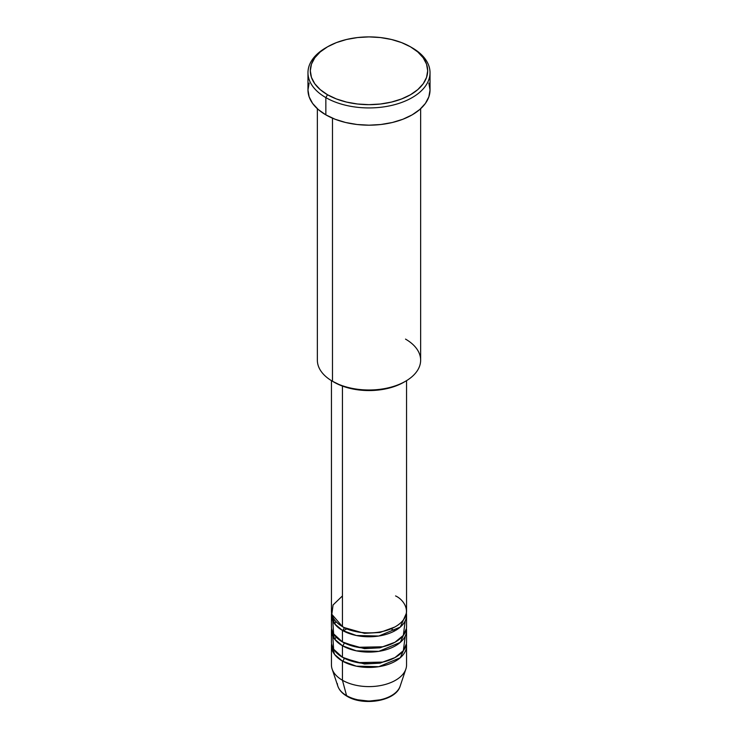 <?xml version="1.0" encoding="UTF-8"?>
<svg xmlns="http://www.w3.org/2000/svg" width="738" height="738" viewBox="0 0 738 738"><rect width="100%" height="100%" fill="white"/><g stroke="black" fill="none" stroke-linecap="round" stroke-linejoin="round"><path stroke-width="1.11" d="M399.276 688.148A31.734 18.321 180 0 1 346.565 695.62A2.343 1.356 120 0 0 346.998 696.238A2.343 1.356 -60 0 1 346.565 695.62A31.734 18.321 0 0 0 378.299 700.187A31.734 18.321 0 0 0 400.162 686.137C396.011 701.054 363.447 706.45 346.989 696.229C342.331 693.545 339.286 690.187 337.838 686.137A31.734 18.321 0 0 0 346.565 695.62L342.441 680.251L346.565 695.62A31.734 18.321 180 0 1 337.303 683.554M342.441 595.926L333.069 604.948L331.823 614.32L342.441 626.59A37.555 21.688 0 0 0 383.373 631.294A37.555 21.688 0 0 0 406.555 611.258L406.555 380.651M344.102 627.494A2.343 1.356 -60 0 1 344.102 627.549L343.299 627.069L344.102 627.549A2.343 1.356 -60 0 1 342.441 630.427L334.572 623.758L331.593 613.177A37.555 21.688 180 0 0 331.445 615.086L331.445 626.59A37.555 21.688 0 0 0 342.441 641.922A37.555 21.688 0 0 0 383.373 646.626A37.555 21.688 0 0 0 406.555 626.59L406.555 615.086A37.555 21.688 180 0 1 383.373 635.123A37.555 21.688 180 0 1 342.441 630.427L342.441 641.922L342.441 630.427A37.555 21.688 180 0 1 331.445 615.086M332.792 620.842L333.622 633.868L342.441 641.922L357.829 647.291L382.69 646.783L394.941 642.272L403.335 635.372L405.208 620.842M344.102 642.826A2.343 1.356 -60 0 1 344.102 642.881L343.299 642.401L344.102 642.881A2.343 1.356 -60 0 1 342.441 645.759L334.572 639.09L331.593 628.508A37.555 21.688 180 0 0 331.445 630.427L331.445 641.922A37.555 21.688 0 0 0 342.441 657.254A37.555 21.688 0 0 0 383.373 661.958A37.555 21.688 0 0 0 406.555 641.922L406.555 630.427A37.555 21.688 180 0 1 383.373 650.455A37.555 21.688 180 0 1 342.441 645.759L342.441 657.254L342.441 645.759A37.555 21.688 180 0 1 331.445 630.427M335.928 621.534L334.701 623.924M332.792 636.174L333.622 649.2L342.441 657.254L357.829 662.623L382.69 662.115L394.941 657.604L403.335 650.704L405.208 636.174M344.102 658.158A2.343 1.356 -60 0 1 344.102 658.213L343.299 657.733L344.102 658.213A2.343 1.356 -60 0 1 342.441 661.091L334.572 654.421L331.593 643.84A37.555 21.688 180 0 0 331.445 645.759L331.445 664.92A37.555 21.688 0 0 0 342.441 680.251A37.555 21.688 0 0 0 383.373 684.956A37.555 21.688 0 0 0 406.555 664.92L406.555 645.759A37.555 21.688 180 0 1 383.373 665.787A37.555 21.688 180 0 1 342.441 661.091L342.441 680.251L342.441 661.091A37.555 21.688 180 0 1 331.445 645.759M405.513 339.102A51.642 29.815 180 0 1 405.513 381.269A51.642 29.815 180 0 1 332.487 381.269L334.148 382.229A49.289 28.459 0 0 0 403.852 382.229L396.389 385.762L387.865 388.391L378.612 390.015L369 390.559L359.388 390.015L350.135 388.391L341.611 385.762L332.487 381.269A51.642 29.815 0 0 0 388.76 387.727A51.642 29.815 0 0 0 420.642 360.181L420.642 108.726M327.506 46.826L325.845 47.785A61.033 35.239 0 0 0 325.845 97.61L327.506 94.741A58.68 33.883 180 0 1 327.506 46.826A58.68 33.883 180 0 1 410.494 46.826L401.601 42.61L391.454 39.483L380.448 37.555L369 36.9L357.552 37.555L346.546 39.483L336.399 42.61L327.506 46.826L320.209 51.955L314.785 57.813L311.445 64.169L310.32 70.783L311.445 77.389L314.785 83.745L320.209 89.602L327.506 94.741L336.399 98.947L346.546 102.084L357.552 104.012L369 104.658L380.448 104.012L391.454 102.084L401.601 98.947L410.494 94.741L417.791 89.602L423.215 83.745L426.555 77.389L427.68 70.783L426.555 64.169L423.215 57.813L417.791 51.955L410.494 46.826A58.68 33.883 180 0 1 410.494 94.741A58.68 33.883 180 0 1 327.506 94.741L325.845 97.61A61.033 35.239 0 0 0 412.155 97.61A61.033 35.239 0 0 0 412.155 47.785L412.155 47.785A61.033 35.239 180 0 1 430.033 72.693A61.033 35.239 180 0 1 392.358 105.248A61.033 35.239 180 0 1 325.845 97.61L325.845 114.86A61.033 35.239 0 0 0 392.358 122.499A61.033 35.239 0 0 0 430.033 89.944L428.861 96.816L425.383 103.431L419.747 109.519L412.155 114.86L402.911 119.242L392.358 122.499L380.909 124.501L369 125.183L357.091 124.501L345.642 122.499L335.089 119.242L325.845 114.86L325.845 97.61A61.033 35.239 180 0 1 307.967 72.693A61.033 35.239 180 0 1 326.685 47.306M344.102 627.549L364.48 633.333L380.033 632.475L394.701 627.069L380.033 632.475L364.48 633.333L344.102 627.549A2.343 1.356 120 0 1 342.441 630.427L356.343 635.51L378.825 636.018L400.3 627.069L406.407 613.177A37.555 21.688 180 0 1 406.555 615.086M342.441 386.075L342.441 626.59L342.441 386.075M332.487 118.181L332.487 381.269L332.487 118.181M400.162 686.137L405.872 669.034A37.555 21.688 180 0 1 380.005 685.657A37.555 21.688 180 0 1 342.441 680.251A37.555 21.688 180 0 1 332.128 669.034L337.838 686.137M344.102 658.213L364.48 663.997L380.033 663.148L394.701 657.733L380.033 663.148L364.48 663.997L344.102 658.213A2.343 1.356 120 0 1 342.441 661.091L356.343 666.174L378.825 666.682L400.3 657.742L406.407 643.84A37.555 21.688 180 0 1 406.555 645.759M344.102 642.881L364.48 648.665L380.033 647.807L394.701 642.401L380.033 647.807L364.48 648.665L344.102 642.881A2.343 1.356 120 0 1 342.441 645.759L356.343 650.842L378.825 651.35L400.3 642.401L406.407 628.508A37.555 21.688 180 0 1 406.555 630.427M357.727 699.808L369 701.1L380.273 699.808M307.967 72.693L307.967 89.944A61.033 35.239 0 0 0 325.845 114.86L318.253 109.519L312.617 103.431L309.139 96.816L307.967 89.944L309.139 83.071M428.861 83.071L430.033 89.944L430.033 72.693M317.358 108.726L317.358 360.181A51.642 29.815 0 0 0 332.487 381.269L332.487 381.269M331.445 380.651L331.445 611.258A37.555 21.688 0 0 0 342.441 626.59C349.148 631.691 375.541 637.733 395.559 626.59C414.848 615.031 404.396 599.791 395.559 595.926M394.387 630.538L391.241 628.933M346.989 628.831L343.142 630.815M336.104 637.051L334.784 639.366M405.513 381.269L403.852 382.229"/></g></svg>
